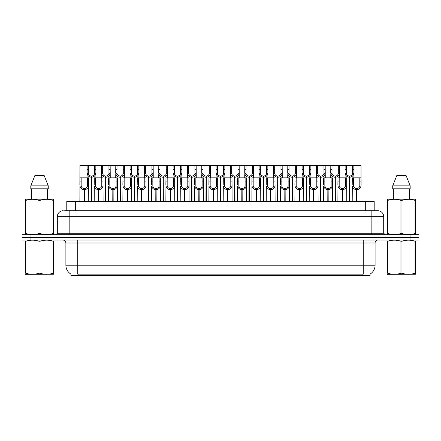 <?xml version="1.0" encoding="UTF-8"?>
<svg xmlns="http://www.w3.org/2000/svg" width="441" height="441" viewBox="0 0 441 441"><rect width="100%" height="100%" fill="white"/><g stroke="black" fill="none" stroke-linecap="round" stroke-linejoin="round"><path stroke-width="0.66" d="M64.689 210.726L69.171 210.726L64.689 210.726L66.778 210.726L66.778 201.543L374.194 201.543L374.194 210.726M370.054 274.115L370.054 275.586L70.918 275.586L70.918 274.115M71.007 274.164A10.364 10.364 0 0 1 65.885 265.223L77.732 265.223L77.732 274.164L363.241 274.164L363.241 265.223L375.087 265.223L375.087 243.008A2.96 2.96 0 0 1 378.047 240.047M65.885 265.223L65.885 243.008C65.709 241.21 64.722 240.224 62.92 240.047M369.966 274.164A10.364 10.364 0 0 0 375.087 265.223M410.064 234.717L410.064 237.379L22.05 237.379L22.05 240.047L30.936 240.047L30.936 237.379L418.95 237.379L418.95 234.717L22.078 234.717L22.078 237.379M418.922 240.047L418.922 237.379L418.922 240.047L30.936 240.047M63.245 210.726A5.926 5.926 0 0 0 57.324 216.652L57.324 233.234A1.483 1.483 0 0 1 55.842 234.717M377.783 210.726A5.926 5.926 0 0 1 383.703 216.652L69.171 216.652L69.171 210.726L377.694 210.726M383.703 216.652L383.703 233.234L385.186 234.717M418.95 234.717L418.95 237.379M69.171 234.717L69.171 233.234L371.857 233.234L371.857 210.726L376.338 210.726M349.305 201.543L349.355 176.075C347.833 175.915 346.835 175.116 346.35 173.66L346.367 165.414L353.847 165.414L353.941 177.85M349.305 177.26C347.095 177.006 345.705 175.81 345.138 173.66L345.055 177.85M345.055 172.602L345.143 165.414L346.367 165.414M349.641 201.543L349.641 176.075C351.163 175.915 352.161 175.116 352.646 173.66L352.629 165.414M349.641 176.075L349.691 201.543M349.355 176.075L349.355 201.543M353.941 172.602L353.858 173.66C353.291 175.81 351.901 177.006 349.691 177.26M353.847 165.414L361.019 165.414L361.025 186.102C360.457 188.252 359.068 189.448 356.857 189.696L356.857 201.543M356.471 201.543L356.521 188.516C355.005 188.357 354.002 187.552 353.517 186.102L353.533 177.85L361.019 177.85L361.107 185.038M356.471 189.696C354.261 189.448 352.872 188.252 352.304 186.102L352.221 201.543M352.221 185.038L352.315 177.85L353.533 177.85M356.808 201.543L356.808 188.516C358.329 188.357 359.327 187.552 359.812 186.102L359.801 177.85M356.808 188.516L356.857 189.696M356.521 188.516L356.521 201.543M53.631 274.247L25.418 274.296M53.631 273.398L53.631 273.205C53.631 274.638 53.631 274.638 53.631 273.205L53.107 273.205L53.107 241.244C48.769 239.81 44.42 239.81 40.048 241.244L39.001 241.244C34.668 239.81 30.313 239.81 25.942 241.244L25.418 241.244C25.418 239.81 25.418 239.81 25.418 241.244L25.418 241.051M40.048 241.244L40.048 273.205C44.381 274.638 48.736 274.638 53.107 273.205M40.048 273.205L39.001 273.205L39.001 241.244M53.631 241.051L53.631 241.244C53.631 239.81 53.631 239.81 53.631 241.244L53.107 241.244M53.631 241.244L53.631 273.205M25.942 241.244L25.942 273.205L25.418 273.205L25.418 241.244M25.942 273.205C30.275 274.638 34.63 274.638 39.001 273.205M25.418 273.205C25.418 274.638 25.418 274.638 25.418 273.205M53.444 234.717L53.631 233.521L53.107 233.521L53.107 200.374C48.769 198.941 44.42 198.941 40.048 200.374L39.001 200.374C34.668 198.941 30.313 198.941 25.942 200.374L25.418 200.374L25.418 199.558L26.107 199.178L25.418 199.558L25.418 233.89M40.048 200.374L40.048 233.521C44.381 234.954 48.736 234.954 53.107 233.521M40.048 233.521L39.001 233.521L39.001 200.374M25.942 200.374L25.942 233.521C30.275 234.954 34.63 234.954 39.001 233.521M25.942 233.521L25.418 233.521L25.606 234.717M53.631 203.621L53.631 199.558L52.942 199.178L53.631 199.558L53.631 200.374L53.107 200.374M52.942 199.178L26.107 199.178M44.15 175.479L48.251 185.848L44.15 175.479L34.9 175.479L30.798 185.848L30.798 188.809L48.251 188.809L48.251 185.848L30.798 185.848L34.9 175.479M31.449 188.809L31.449 199.178M47.6 199.178L47.6 188.809L47.6 199.178M53.631 200.374L53.631 233.89M415.549 274.247L387.341 274.296M415.549 273.398L415.549 273.205C415.549 274.638 415.549 274.638 415.549 273.205L415.025 273.205L415.025 241.244C410.692 239.81 406.343 239.81 401.972 241.244L400.924 241.244C396.586 239.81 392.236 239.81 387.865 241.244L387.341 241.244C387.341 239.81 387.341 239.81 387.341 241.244L387.341 241.051M401.972 241.244L401.972 273.205C406.304 274.638 410.659 274.638 415.025 273.205M401.972 273.205L400.924 273.205L400.924 241.244M415.549 241.051L415.549 241.244C415.549 239.81 415.549 239.81 415.549 241.244L415.025 241.244M415.549 241.244L415.549 273.205M387.865 241.244L387.865 273.205L387.341 273.205L387.341 241.244M387.865 273.205C392.198 274.638 396.553 274.638 400.924 273.205M387.341 273.205C387.341 274.638 387.341 274.638 387.341 273.205M415.367 234.717L415.549 233.521L415.025 233.521L415.025 200.374C410.692 198.941 406.343 198.941 401.972 200.374L400.924 200.374C396.586 198.941 392.236 198.941 387.865 200.374L387.341 200.374L387.341 199.558L388.025 199.178L387.341 199.558L387.341 233.89M401.972 200.374L401.972 233.521C406.304 234.954 410.659 234.954 415.025 233.521M401.972 233.521L400.924 233.521L400.924 200.374M387.865 200.374L387.865 233.521C392.198 234.954 396.553 234.954 400.924 233.521M387.865 233.521L387.341 233.521L387.529 234.717M415.549 203.621L415.549 199.558L414.865 199.178L415.549 199.558L415.549 200.374L415.025 200.374M414.865 199.178L388.025 199.178M406.073 175.479L410.169 185.848L406.073 175.479L396.823 175.479L392.722 185.848L392.722 188.809L410.169 188.809L410.169 185.848L392.722 185.848L396.823 175.479M393.366 188.809L393.366 199.178M409.524 199.178L409.524 188.809M415.549 200.374L415.549 233.89M334.967 201.543L335.022 176.075C333.501 175.915 332.497 175.116 332.018 173.66L332.029 165.414L339.515 165.414L339.603 177.85M334.967 177.26C332.762 177.006 331.373 175.81 330.8 173.66L330.722 177.85M330.722 172.602L330.811 165.414L332.029 165.414M335.303 201.543L335.303 176.075C336.825 175.915 337.828 175.116 338.308 173.66L338.297 165.414M335.303 176.075L335.358 201.543M335.022 176.075L335.022 201.543M339.603 172.602L339.526 173.66C338.953 175.81 337.563 177.006 335.358 177.26M320.635 201.543L320.684 176.075C319.168 175.915 318.165 175.116 317.68 173.66L317.696 165.414L325.182 165.414L325.271 177.85M320.635 177.26C318.424 177.006 317.035 175.81 316.467 173.66L316.384 177.85M316.384 172.602L316.478 165.414L317.696 165.414M320.971 201.543L320.971 176.075C322.492 175.915 323.49 175.116 323.975 173.66L323.964 165.414M320.971 176.075L321.02 201.543M320.684 176.075L320.684 201.543M325.271 172.602L325.188 173.66C324.62 175.81 323.231 177.006 321.02 177.26M306.302 201.543L306.352 176.075C304.83 175.915 303.827 175.116 303.347 173.66L303.358 165.414L310.844 165.414L310.938 177.85M306.302 177.26C304.092 177.006 302.702 175.81 302.129 173.66L302.052 177.85M302.052 172.602L302.14 165.414L303.358 165.414M306.638 201.543L306.638 176.075C308.154 175.915 309.158 175.116 309.643 173.66L309.626 165.414M306.638 176.075L306.688 201.543M306.352 176.075L306.352 201.543M310.938 172.602L310.855 173.66C310.282 175.81 308.893 177.006 306.688 177.26M291.964 201.543L292.019 176.075C290.498 175.915 289.494 175.116 289.009 173.66L289.026 165.414L296.512 165.414L296.6 177.85M291.964 177.26C289.759 177.006 288.37 175.81 287.797 173.66L287.714 177.85M287.714 172.602L287.808 165.414L289.026 165.414M292.3 201.543L292.3 176.075C293.822 175.915 294.825 175.116 295.305 173.66L295.294 165.414M292.3 176.075L292.35 201.543M292.019 176.075L292.019 201.543M296.6 172.602L296.523 173.66C295.95 175.81 294.56 177.006 292.35 177.26M339.515 165.414L345.143 165.414M325.182 165.414L330.811 165.414M310.844 165.414L316.478 165.414M296.512 165.414L302.14 165.414M342.139 201.543L342.188 188.516C340.667 188.357 339.664 187.552 339.184 186.102L339.195 177.85L346.681 177.85L346.775 201.543M342.139 189.696C339.928 189.448 338.539 188.252 337.966 186.102L337.889 201.543M337.889 185.038L337.977 177.85L339.195 177.85M342.475 201.543L342.475 188.516C343.991 188.357 344.994 187.552 345.479 186.102L345.463 177.85M342.475 188.516L342.525 201.543M342.188 188.516L342.188 201.543M346.775 185.038L346.692 186.102C346.119 188.252 344.73 189.448 342.525 189.696M327.801 201.543L327.856 188.516C326.334 188.357 325.331 187.552 324.846 186.102L324.863 177.85L332.349 177.85L332.437 201.543M327.801 189.696C325.596 189.448 324.207 188.252 323.633 186.102L323.551 201.543M323.551 185.038L323.644 177.85L324.863 177.85M328.137 201.543L328.137 188.516C329.659 188.357 330.662 187.552 331.141 186.102L331.13 177.85M328.137 188.516L328.187 201.543M327.856 188.516L327.856 201.543M332.437 185.038L332.36 186.102C331.786 188.252 330.397 189.448 328.187 189.696M313.468 201.543L313.518 188.516C311.996 188.357 310.999 187.552 310.514 186.102L310.53 177.85L318.011 177.85L318.104 201.543M313.468 189.696C311.258 189.448 309.869 188.252 309.301 186.102L309.218 201.543M309.218 185.038L309.306 177.85L310.53 177.85M313.805 201.543L313.805 188.516C315.326 188.357 316.324 187.552 316.809 186.102L316.792 177.85M313.805 188.516L313.854 201.543M313.518 188.516L313.518 201.543M318.104 185.038L318.022 186.102C317.454 188.252 316.065 189.448 313.854 189.696M299.13 201.543L299.185 188.516C297.664 188.357 296.661 187.552 296.181 186.102L296.192 177.85L303.678 177.85L303.766 201.543M299.13 189.696C296.925 189.448 295.536 188.252 294.963 186.102L294.886 201.543M294.886 185.038L294.974 177.85L296.192 177.85M299.467 201.543L299.467 188.516C300.988 188.357 301.991 187.552 302.471 186.102L302.46 177.85M299.467 188.516L299.522 201.543M299.185 188.516L299.185 201.543M303.766 185.038L303.689 186.102C303.116 188.252 301.727 189.448 299.522 189.696M284.798 201.543L284.847 188.516C283.331 188.357 282.328 187.552 281.843 186.102L281.86 177.85L289.346 177.85L289.434 201.543M284.798 189.696C282.587 189.448 281.198 188.252 280.63 186.102L280.548 201.543M280.548 185.038L280.641 177.85L281.86 177.85M285.134 201.543L285.134 188.516C286.656 188.357 287.653 187.552 288.138 186.102L288.127 177.85M285.134 188.516L285.184 201.543M284.847 188.516L284.847 201.543M289.434 185.038L289.351 186.102C288.783 188.252 287.394 189.448 285.184 189.696M270.465 201.543L270.515 188.516C268.993 188.357 267.99 187.552 267.511 186.102L267.522 177.85L275.008 177.85L275.101 201.543M270.465 189.696C268.255 189.448 266.866 188.252 266.292 186.102L266.215 201.543M266.215 185.038L266.303 177.85L267.522 177.85M270.802 201.543L270.802 188.516C272.317 188.357 273.321 187.552 273.806 186.102L273.789 177.85M270.802 188.516L270.851 201.543M270.515 188.516L270.515 201.543M275.101 185.038L275.019 186.102C274.445 188.252 273.056 189.448 270.851 189.696M256.127 201.543L256.182 188.516C254.661 188.357 253.658 187.552 253.173 186.102L253.189 177.85L260.675 177.85L260.763 201.543M256.127 189.696C253.922 189.448 252.533 188.252 251.96 186.102L251.877 201.543M251.877 185.038L251.971 177.85L253.189 177.85M256.464 201.543L256.464 188.516C257.985 188.357 258.988 187.552 259.468 186.102L259.457 177.85M256.464 188.516L256.513 201.543M256.182 188.516L256.182 201.543M260.763 185.038L260.686 186.102C260.113 188.252 258.724 189.448 256.513 189.696M241.795 201.543L241.844 188.516C240.323 188.357 239.325 187.552 238.84 186.102L238.857 177.85L246.337 177.85L246.431 201.543M241.795 189.696C239.584 189.448 238.195 188.252 237.627 186.102L237.545 201.543M237.545 185.038L237.633 177.85L238.857 177.85M242.131 201.543L242.131 188.516C243.653 188.357 244.65 187.552 245.135 186.102L245.119 177.85M242.131 188.516L242.181 201.543M241.844 188.516L241.844 201.543M246.431 185.038L246.348 186.102C245.78 188.252 244.391 189.448 242.181 189.696M227.457 201.543L227.512 188.516C225.99 188.357 224.987 187.552 224.508 186.102L224.519 177.85L232.005 177.85L232.093 201.543M227.457 189.696C225.252 189.448 223.863 188.252 223.289 186.102L223.212 201.543M223.212 185.038L223.3 177.85L224.519 177.85M227.793 201.543L227.793 188.516C229.314 188.357 230.318 187.552 230.797 186.102L230.786 177.85M227.793 188.516L227.848 201.543M227.512 188.516L227.512 201.543M232.093 185.038L232.016 186.102C231.442 188.252 230.053 189.448 227.848 189.696M213.124 201.543L213.174 188.516C211.658 188.357 210.655 187.552 210.17 186.102L210.186 177.85L217.672 177.85L217.76 201.543M213.124 189.696C210.914 189.448 209.525 188.252 208.957 186.102L208.874 201.543M208.874 185.038L208.968 177.85L210.186 177.85M213.461 201.543L213.461 188.516C214.982 188.357 215.98 187.552 216.465 186.102L216.448 177.85M213.461 188.516L213.51 201.543M213.174 188.516L213.174 201.543M217.76 185.038L217.678 186.102C217.11 188.252 215.721 189.448 213.51 189.696M198.792 201.543L198.841 188.516C197.32 188.357 196.317 187.552 195.837 186.102L195.848 177.85L203.334 177.85L203.428 201.543M198.792 189.696C196.581 189.448 195.192 188.252 194.619 186.102L194.542 201.543M194.542 185.038L194.63 177.85L195.848 177.85M199.123 201.543L199.123 188.516C200.644 188.357 201.647 187.552 202.132 186.102L202.116 177.85M199.123 188.516L199.178 201.543M198.841 188.516L198.841 201.543M203.428 185.038L203.345 186.102C202.772 188.252 201.383 189.448 199.178 189.696M184.454 201.543L184.509 188.516C182.987 188.357 181.984 187.552 181.499 186.102L181.516 177.85L189.002 177.85L189.09 201.543M184.454 189.696C182.249 189.448 180.86 188.252 180.286 186.102L180.204 201.543M180.204 185.038L180.297 177.85L181.516 177.85M184.79 201.543L184.79 188.516C186.311 188.357 187.315 187.552 187.794 186.102L187.783 177.85M184.79 188.516L184.84 201.543M184.509 188.516L184.509 201.543M189.09 185.038L189.013 186.102C188.439 188.252 187.05 189.448 184.84 189.696M170.121 201.543L170.171 188.516C168.649 188.357 167.652 187.552 167.167 186.102L167.183 177.85L174.664 177.85L174.757 201.543M170.121 189.696C167.911 189.448 166.522 188.252 165.954 186.102L165.871 201.543M165.871 185.038L165.959 177.85L167.183 177.85M170.458 201.543L170.458 188.516C171.979 188.357 172.977 187.552 173.462 186.102L173.445 177.85M170.458 188.516L170.507 201.543M170.171 188.516L170.171 201.543M174.757 185.038L174.675 186.102C174.107 188.252 172.718 189.448 170.507 189.696M155.783 201.543L155.838 188.516C154.317 188.357 153.314 187.552 152.834 186.102L152.845 177.85L160.331 177.85L160.419 201.543M155.783 189.696C153.578 189.448 152.189 188.252 151.616 186.102L151.539 201.543M151.539 185.038L151.627 177.85L152.845 177.85M156.12 201.543L156.12 188.516C157.641 188.357 158.644 187.552 159.124 186.102L159.113 177.85M156.12 188.516L156.175 201.543M155.838 188.516L155.838 201.543M160.419 185.038L160.342 186.102C159.769 188.252 158.38 189.448 156.175 189.696M141.451 201.543L141.5 188.516C139.979 188.357 138.981 187.552 138.496 186.102L138.513 177.85L145.999 177.85L146.087 201.543M141.451 189.696C139.24 189.448 137.851 188.252 137.283 186.102L137.201 201.543M137.201 185.038L137.294 177.85L138.513 177.85M141.787 201.543L141.787 188.516C143.308 188.357 144.306 187.552 144.791 186.102L144.775 177.85M141.787 188.516L141.837 201.543M141.5 188.516L141.5 201.543M146.087 185.038L146.004 186.102C145.436 188.252 144.047 189.448 141.837 189.696M127.118 201.543L127.168 188.516C125.646 188.357 124.643 187.552 124.164 186.102L124.175 177.85L131.661 177.85L131.754 201.543M127.118 189.696C124.908 189.448 123.519 188.252 122.945 186.102L122.868 201.543M122.868 185.038L122.956 177.85L124.175 177.85M127.449 201.543L127.449 188.516C128.97 188.357 129.974 187.552 130.459 186.102L130.442 177.85M127.449 188.516L127.504 201.543M127.168 188.516L127.168 201.543M131.754 185.038L131.672 186.102C131.098 188.252 129.709 189.448 127.504 189.696M112.78 201.543L112.835 188.516C111.314 188.357 110.311 187.552 109.826 186.102L109.842 177.85L117.328 177.85L117.416 201.543M112.78 189.696C110.575 189.448 109.186 188.252 108.613 186.102L108.53 201.543M108.53 185.038L108.624 177.85L109.842 177.85M113.117 201.543L113.117 188.516C114.638 188.357 115.641 187.552 116.121 186.102L116.11 177.85M113.117 188.516L113.166 201.543M112.835 188.516L112.835 201.543M117.416 185.038L117.339 186.102C116.766 188.252 115.377 189.448 113.166 189.696M98.448 201.543L98.497 188.516C96.976 188.357 95.978 187.552 95.493 186.102L95.51 177.85L102.99 177.85L103.084 201.543M98.448 189.696C96.237 189.448 94.848 188.252 94.28 186.102L94.198 201.543M94.198 185.038L94.286 177.85L95.51 177.85M98.784 201.543L98.784 188.516C100.3 188.357 101.303 187.552 101.788 186.102L101.772 177.85M98.784 188.516L98.834 201.543M98.497 188.516L98.497 201.543M103.084 185.038L103.001 186.102C102.433 188.252 101.044 189.448 98.834 189.696M84.11 201.543L84.165 188.516C82.643 188.357 81.64 187.552 81.161 186.102L81.172 177.85L88.658 177.85L88.746 201.543M84.11 189.696C81.905 189.448 80.516 188.252 79.942 186.102L79.865 201.543M91.281 201.543L91.281 177.26C89.071 177.006 87.682 175.81 87.109 173.66L87.12 165.414L79.953 165.414L79.865 185.038L79.953 177.85L81.172 177.85M84.446 201.543L84.446 188.516C85.967 188.357 86.971 187.552 87.45 186.102L87.439 177.85M84.446 188.516L84.501 201.543M84.165 188.516L84.165 201.543M88.746 185.038L88.669 186.102C88.095 188.252 86.706 189.448 84.501 189.696M277.632 201.543L277.681 176.075C276.16 175.915 275.162 175.116 274.677 173.66L274.693 165.414L282.174 165.414L282.268 177.85M277.632 177.26C275.421 177.006 274.032 175.81 273.464 173.66L273.381 177.85M273.381 172.602L273.47 165.414L274.693 165.414M277.968 201.543L277.968 176.075C279.489 175.915 280.487 175.116 280.972 173.66L280.956 165.414M277.968 176.075L278.017 201.543M277.681 176.075L277.681 201.543M282.268 172.602L282.185 173.66C281.617 175.81 280.228 177.006 278.017 177.26M263.294 201.543L263.349 176.075C261.827 175.915 260.824 175.116 260.344 173.66L260.355 165.414L267.841 165.414L267.93 177.85M263.294 177.26C261.089 177.006 259.699 175.81 259.126 173.66L259.049 177.85M259.049 172.602L259.137 165.414L260.355 165.414M263.63 201.543L263.63 176.075C265.151 175.915 266.155 175.116 266.634 173.66L266.623 165.414M263.63 176.075L263.685 201.543M263.349 176.075L263.349 201.543M267.93 172.602L267.852 173.66C267.279 175.81 265.89 177.006 263.685 177.26M248.961 201.543L249.011 176.075C247.495 175.915 246.491 175.116 246.006 173.66L246.023 165.414L253.509 165.414L253.597 177.85M248.961 177.26C246.751 177.006 245.361 175.81 244.794 173.66L244.711 177.85M244.711 172.602L244.805 165.414L246.023 165.414M249.297 201.543L249.297 176.075C250.819 175.915 251.817 175.116 252.302 173.66L252.285 165.414M249.297 176.075L249.347 201.543M249.011 176.075L249.011 201.543M253.597 172.602L253.514 173.66C252.947 175.81 251.557 177.006 249.347 177.26M234.629 201.543L234.678 176.075C233.157 175.915 232.153 175.116 231.674 173.66L231.685 165.414L239.171 165.414L239.265 177.85M234.629 177.26C232.418 177.006 231.029 175.81 230.456 173.66L230.378 177.85M230.378 172.602L230.467 165.414L231.685 165.414M234.959 201.543L234.959 176.075C236.481 175.915 237.484 175.116 237.969 173.66L237.953 165.414M234.959 176.075L235.014 201.543M234.678 176.075L234.678 201.543M239.265 172.602L239.182 173.66C238.609 175.81 237.219 177.006 235.014 177.26M282.174 165.414L287.808 165.414M267.841 165.414L273.47 165.414M253.509 165.414L259.137 165.414M239.171 165.414L244.805 165.414M220.291 201.543L220.346 176.075C218.824 175.915 217.821 175.116 217.336 173.66L217.352 165.414L224.838 165.414L224.927 177.85M220.291 177.26C218.086 177.006 216.696 175.81 216.123 173.66L216.04 177.85M216.04 172.602L216.134 165.414L217.352 165.414M220.627 201.543L220.627 176.075C222.148 175.915 223.152 175.116 223.631 173.66L223.62 165.414M220.627 176.075L220.676 201.543M220.346 176.075L220.346 201.543M224.927 172.602L224.849 173.66C224.276 175.81 222.887 177.006 220.676 177.26M205.958 201.543L206.008 176.075C204.486 175.915 203.488 175.116 203.003 173.66L203.02 165.414L210.5 165.414L210.594 177.85M205.958 177.26C203.748 177.006 202.358 175.81 201.791 173.66L201.708 177.85M201.708 172.602L201.796 165.414L203.02 165.414M206.294 201.543L206.294 176.075C207.816 175.915 208.814 175.116 209.299 173.66L209.282 165.414M206.294 176.075L206.344 201.543M206.008 176.075L206.008 201.543M210.594 172.602L210.511 173.66C209.944 175.81 208.554 177.006 206.344 177.26M191.62 201.543L191.675 176.075C190.154 175.915 189.15 175.116 188.671 173.66L188.682 165.414L196.168 165.414L196.256 177.85M191.62 177.26C189.415 177.006 188.026 175.81 187.453 173.66L187.375 177.85M187.375 172.602L187.464 165.414L188.682 165.414M191.956 201.543L191.956 176.075C193.478 175.915 194.481 175.116 194.961 173.66L194.95 165.414M191.956 176.075L192.011 201.543M191.675 176.075L191.675 201.543M196.256 172.602L196.179 173.66C195.606 175.81 194.216 177.006 192.011 177.26M177.288 201.543L177.337 176.075C175.816 175.915 174.818 175.116 174.333 173.66L174.349 165.414L181.835 165.414L181.924 177.85M177.288 177.26C175.077 177.006 173.688 175.81 173.12 173.66L173.037 177.85M173.037 172.602L173.131 165.414L174.349 165.414M177.624 201.543L177.624 176.075C179.145 175.915 180.143 175.116 180.628 173.66L180.612 165.414M177.624 176.075L177.673 201.543M177.337 176.075L177.337 201.543M181.924 172.602L181.841 173.66C181.273 175.81 179.884 177.006 177.673 177.26M162.955 201.543L163.005 176.075C161.483 175.915 160.48 175.116 160 173.66L160.011 165.414L167.497 165.414L167.591 177.85M162.955 177.26C160.745 177.006 159.355 175.81 158.782 173.66L158.705 177.85M158.705 172.602L158.793 165.414L160.011 165.414M163.286 201.543L163.286 176.075C164.807 175.915 165.81 175.116 166.296 173.66L166.279 165.414M163.286 176.075L163.341 201.543M163.005 176.075L163.005 201.543M167.591 172.602L167.508 173.66C166.935 175.81 165.546 177.006 163.341 177.26M148.617 201.543L148.672 176.075C147.151 175.915 146.147 175.116 145.662 173.66L145.679 165.414L153.165 165.414L153.253 177.85M148.617 177.26C146.412 177.006 145.023 175.81 144.45 173.66L144.367 177.85M144.367 172.602L144.461 165.414L145.679 165.414M148.953 201.543L148.953 176.075C150.475 175.915 151.478 175.116 151.958 173.66L151.947 165.414M148.953 176.075L149.003 201.543M148.672 176.075L148.672 201.543M153.253 172.602L153.176 173.66C152.603 175.81 151.213 177.006 149.003 177.26M224.838 165.414L230.467 165.414M210.5 165.414L216.134 165.414M196.168 165.414L201.796 165.414M181.835 165.414L187.464 165.414M167.497 165.414L173.131 165.414M153.165 165.414L158.793 165.414M134.285 201.543L134.334 176.075C132.813 175.915 131.815 175.116 131.33 173.66L131.346 165.414L138.827 165.414L138.921 177.85M134.285 177.26C132.074 177.006 130.685 175.81 130.117 173.66L130.034 177.85M130.034 172.602L130.123 165.414L131.346 165.414M134.621 201.543L134.621 176.075C136.142 175.915 137.14 175.116 137.625 173.66L137.609 165.414M134.621 176.075L134.67 201.543M134.334 176.075L134.334 201.543M138.921 172.602L138.838 173.66C138.27 175.81 136.881 177.006 134.67 177.26M119.946 201.543L120.002 176.075C118.48 175.915 117.477 175.116 116.997 173.66L117.008 165.414L124.494 165.414L124.583 177.85M119.946 177.26C117.741 177.006 116.352 175.81 115.779 173.66L115.702 177.85M115.702 172.602L115.79 165.414L117.008 165.414M120.283 201.543L120.283 176.075C121.804 175.915 122.807 175.116 123.287 173.66L123.276 165.414M120.283 176.075L120.338 201.543M120.002 176.075L120.002 201.543M124.583 172.602L124.505 173.66C123.932 175.81 122.543 177.006 120.338 177.26M105.614 201.543L105.664 176.075C104.142 175.915 103.144 175.116 102.659 173.66L102.676 165.414L110.162 165.414L110.25 177.85M105.614 177.26C103.403 177.006 102.014 175.81 101.447 173.66L101.364 177.85M101.364 172.602L101.458 165.414L102.676 165.414M105.95 201.543L105.95 176.075C107.472 175.915 108.469 175.116 108.955 173.66L108.938 165.414M105.95 176.075L106 201.543M105.664 176.075L105.664 201.543M110.25 172.602L110.167 173.66C109.6 175.81 108.21 177.006 106 177.26M91.281 177.26L91.331 176.075C89.81 175.915 88.806 175.116 88.327 173.66L88.338 165.414L95.824 165.414L95.918 177.85M87.031 172.602L87.031 177.85M91.612 201.543L91.612 176.075C93.134 175.915 94.137 175.116 94.622 173.66L94.606 165.414M91.612 176.075L91.667 201.543M91.331 176.075L91.331 201.543M95.918 172.602L95.835 173.66C95.262 175.81 93.872 177.006 91.667 177.26M88.338 165.414L87.12 165.414M138.827 165.414L144.461 165.414M124.494 165.414L130.123 165.414M110.162 165.414L115.79 165.414M95.824 165.414L101.458 165.414M362.055 275.586L362.055 274.115M78.917 275.586L78.917 274.115M75.665 210.726L75.665 201.543M365.308 210.726L365.308 201.543M363.241 240.047L363.241 243.008L65.885 243.008M375.087 243.008L363.241 243.008L363.241 265.223L77.732 265.223L77.732 240.047M410.036 240.047L410.036 237.379M57.324 233.234L69.171 233.234L69.171 216.652L57.324 216.652M30.964 234.717L30.964 237.379M371.857 234.717L371.857 233.234L383.703 233.234M346.367 169.476L345.143 169.476M346.35 173.66L345.138 173.66M353.858 173.66L352.646 173.66M353.847 169.476L352.629 169.476M353.533 181.912L352.315 181.912M353.517 186.102L352.304 186.102M361.025 186.102L359.812 186.102M361.019 181.912L359.801 181.912M332.029 169.476L330.811 169.476M332.018 173.66L330.8 173.66M339.526 173.66L338.308 173.66M339.515 169.476L338.297 169.476M317.696 169.476L316.478 169.476M317.68 173.66L316.467 173.66M325.188 173.66L323.975 173.66M325.182 169.476L323.964 169.476M303.358 169.476L302.14 169.476M303.347 173.66L302.129 173.66M310.855 173.66L309.643 173.66M310.844 169.476L309.626 169.476M289.026 169.476L287.808 169.476M289.009 173.66L287.797 173.66M296.523 173.66L295.305 173.66M296.512 169.476L295.294 169.476M339.195 181.912L337.977 181.912M339.184 186.102L337.966 186.102M346.692 186.102L345.479 186.102M346.681 181.912L345.463 181.912M324.863 181.912L323.644 181.912M324.846 186.102L323.633 186.102M332.36 186.102L331.141 186.102M332.349 181.912L331.13 181.912M310.53 181.912L309.306 181.912M310.514 186.102L309.301 186.102M318.022 186.102L316.809 186.102M318.011 181.912L316.792 181.912M296.192 181.912L294.974 181.912M296.181 186.102L294.963 186.102M303.689 186.102L302.471 186.102M303.678 181.912L302.46 181.912M281.86 181.912L280.641 181.912M281.843 186.102L280.63 186.102M289.351 186.102L288.138 186.102M289.346 181.912L288.127 181.912M267.522 181.912L266.303 181.912M267.511 186.102L266.292 186.102M275.019 186.102L273.806 186.102M275.008 181.912L273.789 181.912M253.189 181.912L251.971 181.912M253.173 186.102L251.96 186.102M260.686 186.102L259.468 186.102M260.675 181.912L259.457 181.912M238.857 181.912L237.633 181.912M238.84 186.102L237.627 186.102M246.348 186.102L245.135 186.102M246.337 181.912L245.119 181.912M224.519 181.912L223.3 181.912M224.508 186.102L223.289 186.102M232.016 186.102L230.797 186.102M232.005 181.912L230.786 181.912M210.186 181.912L208.968 181.912M210.17 186.102L208.957 186.102M217.678 186.102L216.465 186.102M217.672 181.912L216.448 181.912M195.848 181.912L194.63 181.912M195.837 186.102L194.619 186.102M203.345 186.102L202.132 186.102M203.334 181.912L202.116 181.912M181.516 181.912L180.297 181.912M181.499 186.102L180.286 186.102M189.013 186.102L187.794 186.102M189.002 181.912L187.783 181.912M167.183 181.912L165.959 181.912M167.167 186.102L165.954 186.102M174.675 186.102L173.462 186.102M174.664 181.912L173.445 181.912M152.845 181.912L151.627 181.912M152.834 186.102L151.616 186.102M160.342 186.102L159.124 186.102M160.331 181.912L159.113 181.912M138.513 181.912L137.294 181.912M138.496 186.102L137.283 186.102M146.004 186.102L144.791 186.102M145.999 181.912L144.775 181.912M124.175 181.912L122.956 181.912M124.164 186.102L122.945 186.102M131.672 186.102L130.459 186.102M131.661 181.912L130.442 181.912M109.842 181.912L108.624 181.912M109.826 186.102L108.613 186.102M117.339 186.102L116.121 186.102M117.328 181.912L116.11 181.912M95.51 181.912L94.286 181.912M95.493 186.102L94.28 186.102M103.001 186.102L101.788 186.102M102.99 181.912L101.772 181.912M81.172 181.912L79.953 181.912M81.161 186.102L79.942 186.102M88.669 186.102L87.45 186.102M88.658 181.912L87.439 181.912M274.693 169.476L273.47 169.476M274.677 173.66L273.464 173.66M282.185 173.66L280.972 173.66M282.174 169.476L280.956 169.476M260.355 169.476L259.137 169.476M260.344 173.66L259.126 173.66M267.852 173.66L266.634 173.66M267.841 169.476L266.623 169.476M246.023 169.476L244.805 169.476M246.006 173.66L244.794 173.66M253.514 173.66L252.302 173.66M253.509 169.476L252.285 169.476M231.685 169.476L230.467 169.476M231.674 173.66L230.456 173.66M239.182 173.66L237.969 173.66M239.171 169.476L237.953 169.476M217.352 169.476L216.134 169.476M217.336 173.66L216.123 173.66M224.849 173.66L223.631 173.66M224.838 169.476L223.62 169.476M203.02 169.476L201.796 169.476M203.003 173.66L201.791 173.66M210.511 173.66L209.299 173.66M210.5 169.476L209.282 169.476M188.682 169.476L187.464 169.476M188.671 173.66L187.453 173.66M196.179 173.66L194.961 173.66M196.168 169.476L194.95 169.476M174.349 169.476L173.131 169.476M174.333 173.66L173.12 173.66M181.841 173.66L180.628 173.66M181.835 169.476L180.612 169.476M160.011 169.476L158.793 169.476M160 173.66L158.782 173.66M167.508 173.66L166.296 173.66M167.497 169.476L166.279 169.476M145.679 169.476L144.461 169.476M145.662 173.66L144.45 173.66M153.176 173.66L151.958 173.66M153.165 169.476L151.947 169.476M131.346 169.476L130.123 169.476M131.33 173.66L130.117 173.66M138.838 173.66L137.625 173.66M138.827 169.476L137.609 169.476M117.008 169.476L115.79 169.476M116.997 173.66L115.779 173.66M124.505 173.66L123.287 173.66M124.494 169.476L123.276 169.476M102.676 169.476L101.458 169.476M102.659 173.66L101.447 173.66M110.167 173.66L108.955 173.66M110.162 169.476L108.938 169.476M88.338 169.476L87.12 169.476M88.327 173.66L87.109 173.66M95.835 173.66L94.622 173.66M95.824 169.476L94.606 169.476M31.504 274.214L31.173 274.401M393.422 274.214L393.096 274.401"/></g></svg>
